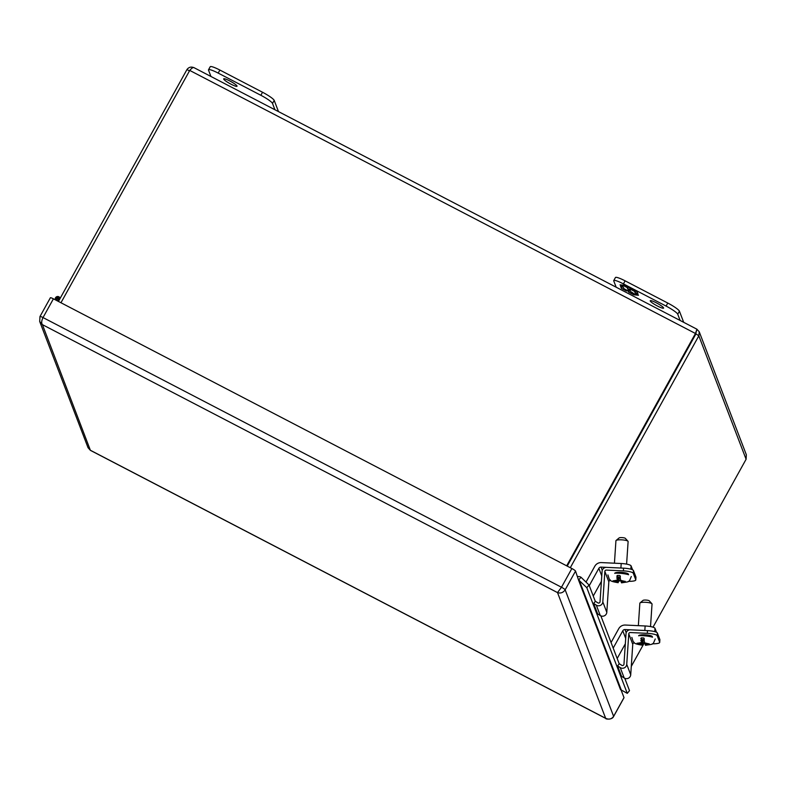 <?xml version="1.0" encoding="UTF-8"?>
<svg xmlns="http://www.w3.org/2000/svg" width="786" height="786" viewBox="0 0 786 786"><rect width="100%" height="100%" fill="white"/><g stroke="black" fill="none" stroke-linecap="round" stroke-linejoin="round"><path stroke-width="1.18" d="M616.155 287.185L613.758 280.946A12.203 1.818 29 0 1 613.748 280.573L615.438 277.537A12.203 1.818 29 0 1 625.116 280.848L667.766 303.042A12.203 1.818 29 0 1 679.428 311.187L683.692 322.319M613.748 280.573A12.203 1.818 29 0 1 623.426 283.893L666.086 306.078A12.203 1.818 29 0 1 677.748 314.233L680.136 320.472M650.248 300.969A7.624 1.14 29 0 1 650.248 300.733A7.624 1.14 29 0 1 657.469 303.435A7.624 1.14 29 0 1 663.59 308.132A7.624 1.14 29 0 1 656.949 305.754A7.624 1.14 29 0 1 650.248 300.969M638.045 294.18L637.122 291.763L630.293 288.914L629.95 288.03L624.831 285.367L620.046 284.817L623.072 286.389L622.61 285.18L627.169 287.558L627.631 288.767L630.451 290.231L629.989 289.022L634.548 291.39L635.009 292.598L638.045 294.18M620.468 285.927L621.392 288.344L628.22 291.184L628.564 292.068L633.673 294.73L638.468 295.29L635.442 293.718L635.903 294.927L628.063 289.877L628.525 291.085L623.956 288.708L623.495 287.499L620.468 285.927M637.78 293.492L635.009 292.598M635.245 292.176L634.548 291.39M634.783 290.967L631.001 289.002M630.185 289.543L627.631 288.767M627.867 288.344L627.169 287.558M627.405 287.136L623.789 285.249M622.807 285.711L621.392 284.974M626.471 290.977L621.392 288.344M621.628 287.922L620.96 286.183M628.554 290.132L628.525 291.085M635.933 293.974L635.903 294.927M637.358 294.711L636.1 294.563M634.96 294.436L633.673 294.73M633.909 294.308L628.564 292.068M628.79 291.645L628.554 291.026M627.749 290.682L626.707 290.555M611.066 642.526L618.739 628.682A6.986 6.799 159 0 1 625.292 625.047L645.129 625.97L644.825 630.5L624.988 629.566A2.338 2.279 -21 0 0 622.787 630.794L613.198 648.096M654.787 631.659L655.003 628.358A9.177 1.916 -176.2 0 0 645.129 625.97M655.003 628.358L656.507 632.278M617.187 658.501L625.332 643.803M570.302 567.708L698.823 335.838L746.101 459.26L746.336 454.77L699.226 331.761L698.823 335.838L695.463 333.49L696.887 329.255M696.946 329.285L699.226 331.761M189.485 70.887L186.95 69.571C188.807 67.065 191.234 66.476 194.23 67.783L696.946 329.216L695.944 333.018M194.23 67.783C193.307 67.105 191.813 67.989 189.74 70.426L695.463 333.49L566.677 565.822M746.101 459.26L653.009 627.189M644.019 643.41L631.286 666.39M186.95 69.571L58.429 301.441M60.954 302.757L189.74 70.426M567.227 566.107L695.757 334.237L567.227 566.107M626.599 564.112L628.112 541.544A6.101 1.267 -176.2 0 0 627.985 541.259A6.101 1.267 -176.2 0 0 621.52 539.835A6.101 1.267 -176.2 0 0 616.086 540.463A6.101 1.267 -176.2 0 0 615.929 540.729L614.436 563.198M627.985 541.259L625.312 538.341A3.173 0.658 -176.2 0 0 622.257 537.614A3.173 0.658 -176.2 0 0 619.132 537.929L616.086 540.463M620.527 580.274A11.289 2.348 3.8 0 1 619.24 580.206L618.061 582.554L616.529 581.669L613.375 581.502L613.09 580.775L617.364 580.736L616.912 575.932L617.413 575.411A11.289 2.348 3.8 0 1 619.84 575.529L620.763 580.893L625.234 581.335L625.509 582.062L621.245 582.141L621.579 582.848C630.176 581.335 628.613 582.78 631.305 576.502M607.922 574.939L609.268 579.213C611.37 580.402 608.472 581.09 618.169 582.701L613.797 581.542M620.301 576.757L620.311 576.089M617.845 581.984L618.562 578.437L616.833 578.093M621.313 581.031L621.245 582.141M617.413 575.411L618.091 577.179L617.364 580.736M613.424 580.805L613.375 581.502M616.529 581.669L616.578 580.874M622.404 581.227L622.355 581.935M617.541 578.015L620.331 578.653M620.301 577.12L617.6 577.504M618.739 577.042L618.641 578.575M618.503 577.032L618.444 578.054M618.277 577.022L618.238 577.533M586.022 582.082L594.815 566.225A6.986 6.799 159 0 1 601.369 562.589L621.205 563.513L620.901 568.042L601.064 567.109A2.338 2.279 -21 0 0 598.863 568.337L589.274 585.629M630.863 569.192L631.079 565.891A9.177 1.916 -176.2 0 0 621.205 563.513M631.079 565.891L632.583 569.821M593.263 596.043L601.408 581.345M274.904 109.676L272.516 103.438A12.203 1.818 -151 0 0 260.854 95.283L218.194 73.098A12.203 1.818 -151 0 0 208.516 69.787A12.203 1.818 -151 0 0 208.526 70.151L210.923 76.399M237.018 86.018A7.624 1.14 29 0 1 237.028 86.244A7.624 1.14 29 0 1 229.807 83.542A7.624 1.14 29 0 1 223.686 78.846A7.624 1.14 29 0 1 230.318 81.233A7.624 1.14 29 0 1 237.018 86.018M278.46 111.533L274.196 100.392A12.203 1.818 -151 0 0 262.534 92.247L219.884 70.052A12.203 1.818 -151 0 0 210.206 66.741L208.516 69.787M55.403 299.761L55.452 299.888A2.437 2.378 159 0 1 56.828 296.666A2.437 2.378 159 0 1 60.08 298.454M57.398 300.9L58.744 299.437A1.218 1.189 -21 0 0 57.26 297.776A1.218 1.189 -21 0 0 57.064 299.928L56.563 300.468M57.427 300.871L57.064 299.928M650.523 626.58L652.036 604.002A6.101 1.267 -176.2 0 0 651.908 603.727A6.101 1.267 -176.2 0 0 645.444 602.292A6.101 1.267 -176.2 0 0 640.01 602.931A6.101 1.267 -176.2 0 0 639.853 603.186L638.35 625.656M651.908 603.727L649.236 600.799A3.173 0.658 -176.2 0 0 646.18 600.082A3.173 0.658 -176.2 0 0 643.046 600.386L640.01 602.931M644.451 642.732A11.289 2.348 3.8 0 1 643.164 642.663L641.985 645.021L640.452 644.127L637.299 643.96L637.014 643.233L641.288 643.194L641.327 637.868A11.289 2.348 3.8 0 1 643.763 637.986L644.687 643.351L649.157 643.793L649.433 644.52L645.159 644.599L645.503 645.316C654.099 643.793 652.537 645.237 655.229 638.959M631.846 637.397L633.192 641.671C635.294 642.86 632.386 643.547 642.093 645.159L637.721 643.999M644.225 639.215L644.235 638.556M641.759 644.441L642.486 640.895L640.757 640.561M645.237 643.488L645.159 644.599M641.327 637.868L642.005 639.647L641.288 643.194M637.348 643.262L637.299 643.96M640.452 644.127L640.502 643.341M646.328 643.685L646.279 644.402M641.464 640.472L644.255 641.111M644.225 639.578L641.523 639.961M642.663 639.499L642.565 641.032M642.427 639.49L642.358 640.511M642.201 639.48L642.162 639.991M60.257 298.13A2.682 2.613 159 0 0 60.149 297.825L60.61 297.511M50.363 297.904A3.842 0.57 29 0 1 50.363 297.786A3.842 0.57 29 0 1 53.409 298.827L571.864 568.524A3.842 0.57 29 0 1 575.539 571.088L578.506 579.97A1.415 1.375 159 0 1 578.692 579.999L581.001 577.248L589.038 585.02L586.798 587.692L627.267 693.36L629.507 690.678L624.772 678.308M617.55 665.889L620.233 667.609L624.222 678.013L621.539 676.304L617.55 665.889L619.24 663.875L600.848 615.851M589.038 585.02L595.316 601.418L593.627 603.432L597.615 613.846L600.298 615.556A4.195 4.087 -21 0 0 606.802 612.304L608.836 581.807L604.847 571.402L602.813 601.889A4.195 4.087 159 0 1 596.309 605.141L600.298 615.556M628.427 581.326A9.177 1.916 -176.2 0 0 635.786 579.94L635.962 577.229A9.177 1.916 -176.2 0 0 635.933 577.042L633.447 570.548A9.177 1.916 -176.2 0 0 623.573 568.16L606.527 567.364A4.195 4.087 -21 0 0 602.086 571.265L600.042 601.762A1.415 1.375 159 0 1 597.851 602.862L595.228 601.182M593.627 603.432L596.309 605.141M618.67 580.883L621.205 581.001M610.339 580.49A1.415 1.375 -21 0 0 608.836 581.807M604.847 571.402A1.415 1.375 159 0 1 606.35 570.086L623.386 570.882A9.177 1.916 -176.2 0 1 633.27 573.259L633.447 570.548M635.786 579.94A9.177 1.916 -176.2 0 0 635.756 579.754L633.27 573.259M614.721 573.367A6.858 1.425 3.8 0 1 621.333 572.375A6.858 1.425 3.8 0 1 628.387 574.144M578.506 579.97L620.518 689.666A1.415 1.375 159 0 1 620.714 689.695L627.267 693.36M586.798 587.692L578.692 579.999M581.001 577.248A4.932 4.804 -21 0 0 577.641 576.58M652.351 643.783A9.177 1.916 -176.2 0 0 659.709 642.398L659.886 639.686A9.177 1.916 -176.2 0 0 659.857 639.499L657.371 633.005A9.177 1.916 -176.2 0 0 647.497 630.618L630.451 629.822A4.195 4.087 -21 0 0 626.01 633.732L623.966 664.219A1.415 1.375 159 0 1 621.775 665.32L619.152 663.649M642.584 643.341L645.129 643.459M634.263 642.948A1.415 1.375 -21 0 0 632.759 644.265L628.771 633.86L626.737 664.347A4.195 4.087 159 0 1 620.233 667.609M624.222 678.013A4.195 4.087 -21 0 0 630.726 674.761L632.759 644.265M628.771 633.86A1.415 1.375 159 0 1 630.274 632.543L647.31 633.339A9.177 1.916 -176.2 0 1 657.194 635.717L657.371 633.005M659.709 642.398A9.177 1.916 -176.2 0 0 659.68 642.221L657.194 635.717M638.645 635.825A6.858 1.425 3.8 0 1 645.257 634.842A6.858 1.425 3.8 0 1 652.311 636.601M620.989 689.744L623.996 697.614A3.842 0.57 29 0 1 624.005 697.732A3.842 0.57 29 0 1 623.907 697.791M53.409 298.827L43.024 317.564C41.501 320.698 41.294 323.066 42.415 324.647L39.693 321.464L39.978 316.63A3.842 0.57 29 0 1 39.978 316.522L39.978 316.522A3.842 0.57 29 0 1 43.024 317.564L561.479 587.25L571.864 568.524M606.507 718.709L605.652 718.296L557.51 592.595L561.479 587.25A3.842 0.57 29 0 1 565.154 589.814C563.179 592.683 560.634 593.607 557.51 592.595L42.415 324.647L90.4 450.349M575.539 571.088L565.154 589.814L613.62 716.341A3.842 0.57 29 0 1 613.62 716.459C612.009 720.349 604.621 718.885 606.016 718.561L90.41 450.358L88.042 447.696L90.557 450.358L605.652 718.296C608.963 719.809 611.616 719.161 613.62 716.341L623.996 697.614M677.748 314.233L679.428 311.187M667.766 303.042L666.086 306.078M625.116 280.848L623.426 283.893M624.988 629.566L626.196 632.73M625.695 638.379L622.787 630.794M614.79 573.181A11.711 2.437 3.8 0 1 618.661 573.22A11.711 2.437 3.8 0 1 628.613 574.733M613.522 580.815L617.148 580.156M620.547 580.323L624.664 581.335M624.939 582.062L621.461 582.711M617.491 578.751L618.7 580.599M616.912 575.932L617.57 577.641M618.562 578.437L619.24 580.206M601.064 567.109L602.273 570.272M601.771 575.922L598.863 568.337M218.194 73.098L219.884 70.052M260.854 95.283L262.534 92.247M272.516 103.438L274.196 100.392M638.713 635.638A11.711 2.437 3.8 0 1 642.575 635.678A11.711 2.437 3.8 0 1 652.527 637.191M637.446 643.272L641.062 642.624M644.471 642.791L648.588 643.793M648.863 644.52L645.375 645.168M641.415 641.209L642.624 643.056M640.836 638.389L641.494 640.099M642.486 640.895L643.164 642.663M58.223 297.992A1.1 1.071 159 0 1 58.085 299.938A1.1 1.071 159 0 1 56.739 298.434A1.1 1.071 159 0 1 58.223 297.992M56.936 298.493C58.577 299.358 58.577 299.358 56.936 298.493M623.573 568.16L623.386 570.882M602.813 601.889L606.802 612.304M635.933 577.042L635.756 579.754M579.282 580.392L621.205 689.833M647.497 630.618L647.31 633.339M626.737 664.347L630.726 674.761M659.857 639.499L659.68 642.221M613.62 716.459L624.005 697.732M58.891 298.975L56.739 298.434L56.838 299.761M50.363 297.786L39.978 316.522L39.693 321.464L88.042 447.706"/></g></svg>
